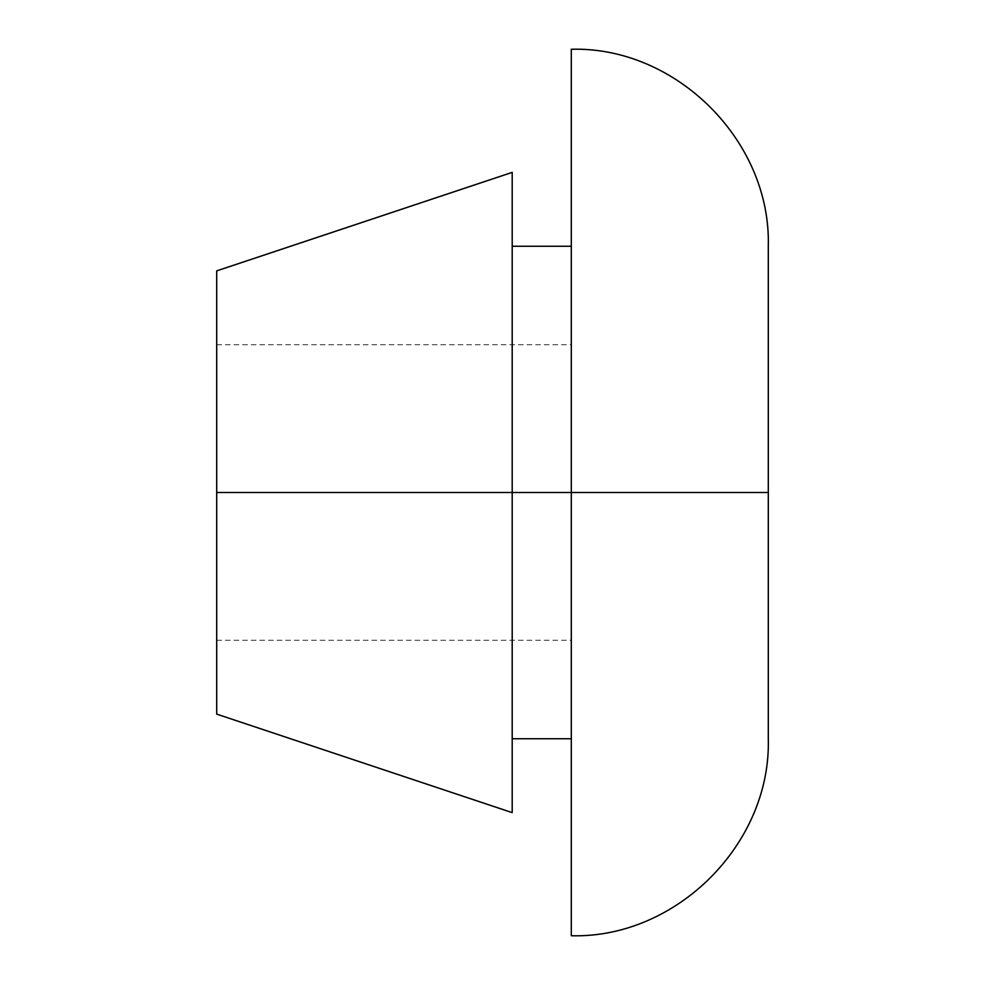 <?xml version="1.0" encoding="UTF-8"?>
<svg xmlns="http://www.w3.org/2000/svg" width="985" height="985" viewBox="0 0 985 985"><rect width="100%" height="100%" fill="white"/><g stroke="black" fill="none" stroke-linecap="round" stroke-linejoin="round"><path stroke-width="0.74" stroke-dasharray="4.92 3.69" d="M571.3 49.25L571.3 492.5L216.7 492.5L216.7 344.75L216.7 492.5L216.7 344.75L216.7 492.5L571.3 492.5L571.3 344.75L571.3 935.75L571.3 492.5L768.3 492.5L571.3 492.5L571.3 738.75L571.3 246.25L571.3 935.75M512.2 492.5L512.2 812.625L512.2 492.5L216.7 492.5L512.2 492.5L512.2 172.375L512.2 492.5M216.7 270.875L216.7 492.5L571.3 492.5L571.3 49.25L571.3 640.25L571.3 492.5L571.3 640.25L571.3 492.5L216.7 492.5L216.7 714.125M768.3 738.75L768.3 246.25M216.7 492.5L216.7 640.25L216.7 492.5M571.3 492.5L571.3 344.75L571.3 492.5M216.7 344.75L571.3 344.75M216.7 640.25L571.3 640.25"/><path stroke-width="1.48" d="M768.3 492.5L768.3 738.75L768.3 492.5L571.3 492.5L571.3 935.75L571.3 492.5L216.7 492.5L216.7 714.125L216.7 270.875L216.7 492.5L512.2 492.5L512.2 172.375L512.2 812.625L512.2 492.5L571.3 492.5L571.3 49.25C676.375 46.381 771.169 141.175 768.3 246.25L768.3 738.75C771.169 843.825 676.375 938.619 571.3 935.75L571.3 492.5L768.3 492.5M571.3 492.5L571.3 49.25L571.3 492.5M512.2 812.625L216.7 714.125L216.7 270.875L512.2 172.375M571.3 738.75L512.2 738.75M571.3 246.25L512.2 246.25"/></g></svg>
